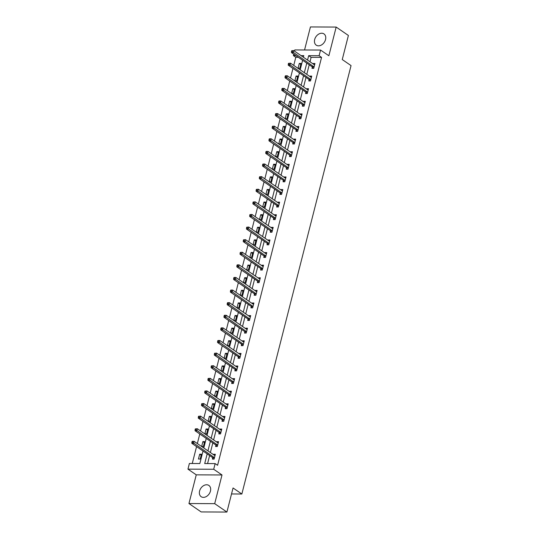 <?xml version="1.0" encoding="UTF-8"?>
<svg xmlns="http://www.w3.org/2000/svg" width="539" height="539" viewBox="0 0 539 539"><rect width="100%" height="100%" fill="white"/><g stroke="black" fill="none" stroke-linecap="round" stroke-linejoin="round"><path stroke-width="0.81" d="M314.675 39.509A6.825 5.019 -55.5 0 0 316.245 45.161A6.825 5.019 -55.5 0 0 325.536 39.563A6.825 5.019 -55.5 0 0 323.973 33.91A6.825 5.019 -55.5 0 0 314.675 39.509M199.585 491.042A6.825 5.019 -55.5 0 0 201.148 496.695A6.825 5.019 -55.5 0 0 210.446 491.096A6.825 5.019 -55.5 0 0 208.883 485.444A6.825 5.019 -55.5 0 0 199.585 491.042M298.283 57.275L295.803 57.262L293.364 55.584L293.728 54.143M294.503 51.111L294.806 49.925L320.557 50.053L319.115 55.706L308.679 55.658L307.547 60.078M231.527 493.967L241.849 494.014L351.051 65.596L342.258 59.546L348.396 35.466L336.174 27.071L310.424 26.95L304.555 49.972M241.849 494.014L233.05 487.97L226.912 512.05L201.162 511.929L188.946 503.534L214.697 503.655L222.007 474.967L213.7 469.26L187.949 469.139L189.391 463.479L199.834 463.533L203.021 451.022M222.007 474.967L196.257 474.846L188.946 503.534M196.257 474.846L187.949 469.139M295.803 57.262L293.735 65.394M292.96 68.426L290.521 78M289.746 81.032L287.307 90.606M286.532 93.638L284.093 103.212M283.319 106.244L280.88 115.818M280.105 118.849L277.666 128.423M276.891 131.455L274.452 141.029M273.684 144.061L271.238 153.635M270.47 156.667L268.024 166.241M267.256 169.273L264.817 178.847M264.043 181.879L261.604 191.453M260.829 194.485L258.39 204.059M257.615 207.091L255.176 216.665M254.401 219.69L251.962 229.27M251.187 232.296L248.748 241.87M247.974 244.901L245.535 254.475M244.76 257.507L242.321 267.081M241.553 270.113L239.107 279.687M238.339 282.719L235.893 292.293M235.125 295.325L232.686 304.899M231.911 307.931L229.473 317.505M228.698 320.537L226.259 330.111M225.484 333.142L223.045 342.716M222.27 345.748L219.831 355.322M219.056 358.354L216.617 367.928M215.843 370.96L213.404 380.534M212.636 383.566L210.19 393.14M209.422 396.165L206.976 405.746M206.208 408.771L203.769 418.345M202.994 421.377L200.555 430.951M199.78 433.983L197.341 443.557M196.567 446.588L192.261 463.493M226.912 512.05L214.697 503.655M200.185 459.053L201.424 454.202L199.679 454.195L198.446 459.039L200.185 459.053M203.398 446.447L204.631 441.596L202.893 441.589L201.66 446.44L203.398 446.447M206.612 433.841L207.845 428.99L206.107 428.983L204.874 433.834L206.612 433.841M209.826 421.235L211.059 416.384L209.321 416.377L208.088 421.228L209.826 421.235M213.04 408.629L214.273 403.778L212.534 403.772L211.295 408.623L213.04 408.629M216.254 396.024L217.487 391.173L215.748 391.166L214.509 396.017L216.254 396.024M219.467 383.418L220.7 378.573L218.962 378.56L217.722 383.411L219.467 383.418M222.674 370.812L223.914 365.968L222.176 365.954L220.936 370.805L222.674 370.812M225.888 358.206L227.128 353.362L225.383 353.348L224.15 358.199L225.888 358.206M229.102 345.6L230.342 340.756L228.597 340.749L227.364 345.593L229.102 345.6M232.316 332.994L233.555 328.15L231.81 328.143L230.577 332.987L232.316 332.994M235.53 320.388L236.762 315.544L235.024 315.537L233.791 320.382L235.53 320.388M238.743 307.789L239.976 302.938L238.238 302.931L237.005 307.776L238.743 307.789M241.957 295.183L243.19 290.332L241.452 290.326L240.219 295.17L241.957 295.183M245.171 282.577L246.404 277.726L244.666 277.72L243.426 282.564L245.171 282.577M248.385 269.972L249.618 265.121L247.879 265.114L246.64 269.965L248.385 269.972M251.592 257.366L252.831 252.515L251.093 252.508L249.853 257.359L251.592 257.366M254.806 244.76L256.045 239.909L254.307 239.902L253.067 244.753L254.806 244.76M258.019 232.154L259.259 227.303L257.514 227.296L256.281 232.147L258.019 232.154M261.233 219.548L262.473 214.697L260.728 214.69L259.495 219.541L261.233 219.548M264.447 206.942L265.68 202.098L263.942 202.085L262.709 206.936L264.447 206.942M267.661 194.336L268.894 189.492L267.155 189.479L265.922 194.33L267.661 194.336M270.874 181.731L272.107 176.886L270.369 176.873L269.136 181.724L270.874 181.731M274.088 169.125L275.321 164.28L273.583 164.267L272.343 169.118L274.088 169.125M277.302 156.519L278.535 151.675L276.797 151.668L275.557 156.512L277.302 156.519M280.516 143.913L281.749 139.069L280.01 139.062L278.771 143.906L280.516 143.913M283.723 131.314L284.963 126.463L283.224 126.456L281.985 131.3L283.723 131.314M286.937 118.708L288.176 113.857L286.431 113.85L285.198 118.695L286.937 118.708M290.15 106.102L291.39 101.251L289.645 101.244L288.412 106.089L290.15 106.102M293.364 93.496L294.604 88.645L292.859 88.639L291.626 93.49L293.364 93.496M296.578 80.89L297.811 76.039L296.073 76.033L294.84 80.884L296.578 80.89M299.792 68.285L301.025 63.434L299.286 63.427L298.054 68.278L299.792 68.285M207.171 453.878L204.705 463.553L215.142 463.607L217.588 465.285L321.561 57.383L311.118 57.336L309.992 61.756M309.218 64.788L306.779 74.362M306.004 77.394L303.565 86.968M302.79 90L300.351 99.574M299.583 102.605L297.137 112.179M296.369 115.211L293.923 124.785M293.155 127.817L290.716 137.391M289.942 140.423L287.503 149.997M286.728 153.029L284.289 162.603M283.514 165.635L281.075 175.209M280.3 178.241L277.861 187.815M277.086 190.84L274.647 200.42M273.873 203.446L271.434 213.02M270.666 216.051L268.22 225.625M267.452 228.657L265.006 238.231M264.238 241.263L261.792 250.837M261.024 253.869L258.585 263.443M257.81 266.475L255.371 276.049M254.597 279.081L252.158 288.655M251.383 291.687L248.944 301.261M248.169 304.292L245.73 313.866M244.955 316.898L242.516 326.472M241.742 329.504L239.303 339.078M238.534 342.11L236.089 351.684M235.321 354.716L232.875 364.29M232.107 367.315L229.668 376.896M228.893 379.921L226.454 389.502M225.679 392.527L223.24 402.101M222.466 405.133L220.027 414.707M219.252 417.738L216.813 427.312M216.038 430.344L213.599 439.918M212.824 442.95L210.385 452.524M209.617 455.556L207.569 463.567M212.703 457.8L212.366 459.107L214.104 459.12L215.344 454.269L213.606 454.262L213.498 454.667M215.917 445.194L215.58 446.501L217.318 446.514L218.558 441.663L216.813 441.657L216.712 442.061M219.124 432.588L218.794 433.902L220.532 433.908L221.772 429.057L220.027 429.051L219.925 429.455M222.337 419.982L222.007 421.296L223.746 421.303L224.985 416.452L223.24 416.445L223.139 416.849M225.551 407.383L225.221 408.69L226.959 408.697L228.192 403.846L226.454 403.839L226.353 404.243M228.765 394.777L228.435 396.084L230.173 396.091L231.406 391.24L229.668 391.233L229.567 391.637M231.979 382.171L231.649 383.478L233.387 383.485L234.62 378.634L232.882 378.627L232.781 379.032M235.193 369.565L234.856 370.872L236.601 370.879L237.834 366.035L236.095 366.021L235.994 366.426M238.406 356.959L238.07 358.267L239.815 358.273L241.048 353.429L239.309 353.416L239.201 353.82M241.62 344.354L241.283 345.661L243.022 345.667L244.261 340.823L242.523 340.81L242.415 341.214M244.834 331.748L244.497 333.055L246.235 333.062L247.475 328.217L245.737 328.211L245.629 328.608M248.041 319.142L247.711 320.449L249.449 320.456L250.689 315.611L248.944 315.605L248.843 316.009M251.255 306.536L250.925 307.843L252.663 307.857L253.903 303.006L252.158 302.999L252.057 303.403M254.469 293.93L254.138 295.237L255.877 295.251L257.11 290.4L255.371 290.393L255.27 290.797M257.682 281.324L257.352 282.631L259.091 282.645L260.324 277.794L258.585 277.787L258.484 278.191M260.896 268.718L260.566 270.026L262.304 270.039L263.537 265.188L261.799 265.181L261.698 265.586M264.11 256.113L263.773 257.426L265.518 257.433L266.751 252.582L265.013 252.575L264.912 252.98M267.324 243.507L266.987 244.821L268.732 244.827L269.965 239.976L268.227 239.97L268.119 240.374M270.538 230.908L270.201 232.215L271.946 232.221L273.179 227.37L271.44 227.364L271.333 227.768M273.751 218.302L273.414 219.609L275.153 219.616L276.392 214.765L274.654 214.758L274.546 215.162M276.965 205.696L276.628 207.003L278.367 207.01L279.606 202.159L277.861 202.152L277.76 202.556M280.172 193.09L279.842 194.397L281.58 194.404L282.82 189.56L281.075 189.546L280.974 189.95M283.386 180.484L283.056 181.791L284.794 181.798L286.034 176.954L284.289 176.94L284.188 177.344M286.6 167.878L286.27 169.185L288.008 169.192L289.241 164.348L287.503 164.334L287.402 164.739M289.814 155.272L289.483 156.579L291.222 156.586L292.455 151.742L290.716 151.735L290.615 152.133M293.027 142.667L292.69 143.974L294.435 143.98L295.668 139.136L293.93 139.129L293.829 139.527M296.241 130.061L295.904 131.368L297.649 131.375L298.882 126.53L297.144 126.524L297.043 126.928M299.455 117.455L299.118 118.762L300.863 118.775L302.096 113.924L300.358 113.918L300.25 114.322M302.669 104.849L302.332 106.156L304.07 106.17L305.31 101.319L303.572 101.312L303.464 101.716M305.882 92.243L305.546 93.55L307.284 93.564L308.524 88.713L306.779 88.706L306.678 89.11M309.09 79.637L308.759 80.951L310.498 80.958L311.737 76.107L309.992 76.1L309.891 76.504M312.303 67.031L311.973 68.345L313.711 68.352L314.951 63.501L313.206 63.494L313.105 63.898M320.557 50.053L328.864 55.76L336.174 27.071M321.561 57.383L319.115 55.706M215.142 463.607L213.7 469.26M303.396 57.228L303.801 55.632L301.058 55.618M295.844 55.598L293.364 55.584M203.789 447.997L206.235 438.416M207.003 435.391L209.449 425.81M210.217 422.785L212.656 413.211M213.431 410.179L215.869 400.605M216.644 397.573L219.083 387.999M219.858 384.967L222.297 375.393M223.072 372.361L225.511 362.787M226.286 359.756L228.725 350.182M229.499 347.15L231.938 337.576M232.707 334.544L235.152 324.97M235.92 321.938L238.366 312.364M239.134 309.332L241.573 299.758M242.348 296.726L244.787 287.152M245.562 284.12L248.001 274.546M248.775 271.515L251.214 261.941M251.989 258.915L254.428 249.335M255.203 246.31L257.642 236.736M258.417 233.704L260.856 224.13M261.631 221.098L264.07 211.524M264.838 208.492L267.283 198.918M268.051 195.886L270.497 186.312M271.265 183.28L273.704 173.706M274.479 170.674L276.918 161.1M277.693 158.068L280.132 148.494M280.907 145.463L283.346 135.889M284.12 132.857L286.559 123.283M287.334 120.251L289.773 110.677M290.548 107.645L292.987 98.071M293.755 95.039L296.201 85.465M296.969 82.44L299.414 72.859M300.183 69.834L302.622 60.26M306.779 63.11L304.333 72.684M303.565 75.716L301.119 85.29M300.351 88.322L297.912 97.896M297.137 100.928L294.698 110.502M293.923 113.534L291.484 123.108M290.71 126.139L288.271 135.713M287.496 138.745L285.057 148.319M284.282 151.344L281.843 160.925M281.068 163.95L278.629 173.524M277.861 176.556L275.416 186.13M274.647 189.162L272.202 198.736M271.434 201.768L268.995 211.342M268.22 214.374L265.781 223.948M265.006 226.98L262.567 236.554M261.792 239.585L259.353 249.159M258.579 252.191L256.14 261.765M255.365 264.797L252.926 274.371M252.151 277.403L249.712 286.977M248.944 290.009L246.498 299.583M245.73 302.615L243.284 312.189M242.516 315.221L240.071 324.795M239.303 327.82L236.864 337.401M236.089 340.426L233.65 350.006M232.875 353.032L230.436 362.606M229.661 365.637L227.222 375.211M226.447 378.243L224.008 387.817M223.234 390.849L220.795 400.423M220.02 403.455L217.581 413.029M216.813 416.061L214.367 425.635M213.599 428.667L211.153 438.241M210.385 441.273L207.946 450.847M311.118 57.336L308.679 55.658M215.088 455.28L213.606 454.262M201.162 455.212L199.679 454.195M204.375 442.607L202.893 441.589M218.302 442.674L216.813 441.657M207.589 430.001L206.107 428.983M221.509 430.068L220.027 429.051M210.803 417.395L209.321 416.377M224.723 417.462L223.24 416.445M214.017 404.789L212.534 403.772M227.936 404.856L226.454 403.839M217.23 392.183L215.748 391.166M231.15 392.251L229.668 391.233M220.444 379.584L218.962 378.56M234.364 379.645L232.882 378.627M223.658 366.978L222.176 365.954M237.578 367.046L236.095 366.021M226.872 354.372L225.383 353.348M240.792 354.44L239.309 353.416M230.079 341.766L228.597 340.749M244.005 341.834L242.523 340.81M233.293 329.161L231.81 328.143M247.219 329.228L245.737 328.211M236.506 316.555L235.024 315.537M250.426 316.622L248.944 315.605M239.72 303.949L238.238 302.931M253.64 304.016L252.158 302.999M242.934 291.343L241.452 290.326M256.854 291.41L255.371 290.393M246.148 278.737L244.666 277.72M260.067 278.804L258.585 277.787M249.362 266.131L247.879 265.114M263.281 266.199L261.799 265.181M252.575 253.525L251.093 252.508M266.495 253.593L265.013 252.575M255.789 240.92L254.307 239.902M269.709 240.987L268.227 239.97M258.996 228.314L257.514 227.296M272.923 228.381L271.44 227.364M262.21 215.708L260.728 214.69M276.136 215.775L274.654 214.758M265.424 203.109L263.942 202.085M279.343 203.169L277.861 202.152M268.638 190.503L267.155 189.479M282.557 190.57L281.075 189.546M271.851 177.897L270.369 176.873M285.771 177.964L284.289 176.94M275.065 165.291L273.583 164.267M288.985 165.358L287.503 164.334M278.279 152.685L276.797 151.668M292.199 152.753L290.716 151.735M281.493 140.079L280.01 139.062M295.412 140.147L293.93 139.129M284.707 127.473L283.224 126.456M298.626 127.541L297.144 126.524M287.914 114.868L286.431 113.85M301.84 114.935L300.358 113.918M291.127 102.262L289.645 101.244M305.054 102.329L303.572 101.312M294.341 89.656L292.859 88.639M308.268 89.723L306.779 88.706M297.555 77.05L296.073 76.033M311.475 77.117L309.992 76.1M300.769 64.444L299.286 63.427M314.688 64.512L313.206 63.494M192.1 441.502L191.891 442.31L192.591 442.31L192.794 441.502L192.369 441.326L194.107 441.34L214.731 455.509A0.876 0.532 90.3 0 0 214.926 455.576L215.007 455.576M192.794 441.502L194.107 441.34L193.595 443.361L191.85 443.348L212.474 457.523A0.876 0.532 90.3 0 1 212.642 457.705L213.505 459.113M214.441 457.813L214.381 457.712A0.876 0.532 90.3 0 0 214.212 457.53L192.591 442.31M191.891 442.31L191.85 443.348M195.313 428.896L195.105 429.704L195.805 429.704L196.007 428.903L195.313 428.896L197.321 428.734L217.945 442.903A0.876 0.532 90.3 0 0 218.14 442.97L218.221 442.97M196.007 428.903L197.321 428.734L196.809 430.755L195.064 430.742L215.688 444.918A0.876 0.532 90.3 0 1 215.856 445.099L216.718 446.508M217.655 445.207L217.594 445.106A0.876 0.532 90.3 0 0 217.426 444.924L195.805 429.704M195.105 429.704L195.064 430.742M198.527 416.29L198.318 417.098L199.019 417.105L199.221 416.297L198.527 416.29L200.535 416.128L221.152 430.297A0.876 0.532 90.3 0 0 221.354 430.365L221.435 430.365M199.221 416.297L200.535 416.128L200.016 418.149L198.278 418.136L218.901 432.312A0.876 0.532 90.3 0 1 219.07 432.494L219.932 433.902M220.869 432.601L220.808 432.5A0.876 0.532 90.3 0 0 220.64 432.318L199.019 417.105M198.318 417.098L198.278 418.136M201.741 403.684L201.532 404.493L202.226 404.499L202.435 403.691L201.741 403.684L203.749 403.522L224.365 417.691A0.876 0.532 90.3 0 0 224.568 417.759L224.648 417.759M202.435 403.691L203.749 403.522L203.23 405.544L201.492 405.53L222.115 419.706A0.876 0.532 90.3 0 1 222.277 419.888L223.146 421.296M224.083 419.996L224.022 419.894A0.876 0.532 90.3 0 0 223.853 419.713L202.226 404.499M201.532 404.493L201.492 405.53M204.955 391.078L204.746 391.887L205.44 391.893L205.649 391.085L204.955 391.078L206.963 390.916L227.579 405.085A0.876 0.532 90.3 0 0 227.775 405.153L227.862 405.153M205.649 391.085L206.963 390.916L206.444 392.938L204.705 392.931L225.329 407.1A0.876 0.532 90.3 0 1 225.491 407.282L226.36 408.697M227.29 407.39L227.236 407.289A0.876 0.532 90.3 0 0 227.067 407.107L205.44 391.893M204.746 391.887L204.705 392.931M208.162 378.472L207.96 379.281L208.654 379.288L208.862 378.479L208.162 378.472L210.176 378.311L230.793 392.48A0.876 0.532 90.3 0 0 230.988 392.547L231.076 392.554M208.862 378.479L210.176 378.311L209.658 380.332L207.919 380.325L228.536 394.494A0.876 0.532 90.3 0 1 228.704 394.676L229.574 396.091M230.503 394.784L230.449 394.683A0.876 0.532 90.3 0 0 230.281 394.501L208.654 379.288M207.96 379.281L207.919 380.325M211.376 365.866L211.173 366.675L211.867 366.682L212.076 365.873L211.376 365.866L213.383 365.705L234.007 379.874A0.876 0.532 90.3 0 0 234.202 379.941L234.29 379.948M212.076 365.873L213.383 365.705L212.871 367.726L211.133 367.719L231.75 381.888A0.876 0.532 90.3 0 1 231.918 382.07L232.787 383.485M233.717 382.178L233.656 382.084A0.876 0.532 90.3 0 0 233.495 381.895L211.867 366.682M211.173 366.675L211.133 367.719M214.589 353.261L214.387 354.069L215.081 354.076L215.29 353.267L214.589 353.261L216.597 353.099L237.221 367.275A0.876 0.532 90.3 0 0 237.416 367.335L237.504 367.342M215.29 353.267L216.597 353.099L216.085 355.12L214.347 355.113L234.964 369.282A0.876 0.532 90.3 0 1 235.132 369.464L236.001 370.879M236.931 369.572L236.87 369.478A0.876 0.532 90.3 0 0 236.702 369.289L215.081 354.076M214.387 354.069L214.347 355.113M217.803 340.661L217.601 341.463L218.295 341.47L218.497 340.661L218.073 340.486L219.811 340.493L240.434 354.669A0.876 0.532 90.3 0 0 240.63 354.736L240.717 354.736M218.497 340.661L219.811 340.493L219.299 342.514L217.554 342.508L238.177 356.677A0.876 0.532 90.3 0 1 238.346 356.858L239.208 358.273M240.145 356.966L240.084 356.872A0.876 0.532 90.3 0 0 239.916 356.683L218.295 341.47M217.601 341.463L217.554 342.508M221.017 328.056L220.808 328.864L221.509 328.864L221.711 328.056L221.286 327.88L223.025 327.887L243.648 342.063A0.876 0.532 90.3 0 0 243.844 342.13L243.924 342.13M221.711 328.056L223.025 327.887L222.513 329.908L220.768 329.902L241.391 344.071A0.876 0.532 90.3 0 1 241.56 344.259L242.422 345.667M243.358 344.36L243.298 344.266A0.876 0.532 90.3 0 0 243.129 344.077L221.509 328.864M220.808 328.864L220.768 329.902M224.231 315.45L224.022 316.258L224.723 316.258L224.925 315.45L224.5 315.275L226.239 315.281L246.862 329.457A0.876 0.532 90.3 0 0 247.057 329.524L247.138 329.524M224.925 315.45L226.239 315.281L225.726 317.303L223.981 317.296L244.605 331.465A0.876 0.532 90.3 0 1 244.773 331.653L245.636 333.062M246.572 331.754L246.512 331.66A0.876 0.532 90.3 0 0 246.343 331.478L224.723 316.258M224.022 316.258L223.981 317.296M227.445 302.844L227.236 303.652L227.936 303.652L228.138 302.844L227.714 302.669L229.452 302.675L250.069 316.851A0.876 0.532 90.3 0 0 250.271 316.919L250.352 316.919M228.138 302.844L229.452 302.675L228.934 304.697L227.195 304.69L247.819 318.859A0.876 0.532 90.3 0 1 247.987 319.048L248.85 320.456M249.786 319.149L249.725 319.054A0.876 0.532 90.3 0 0 249.557 318.872L227.936 303.652M227.236 303.652L227.195 304.69M230.658 290.238L230.449 291.047L231.143 291.047L231.352 290.238L230.921 290.063L232.666 290.076L253.283 304.245A0.876 0.532 90.3 0 0 253.485 304.313L253.566 304.313M231.352 290.238L232.666 290.076L232.147 292.091L230.409 292.084L251.033 306.253A0.876 0.532 90.3 0 1 251.201 306.442L252.063 307.85M253 306.543L252.939 306.448A0.876 0.532 90.3 0 0 252.771 306.267L231.143 291.047M230.449 291.047L230.409 292.084M233.872 277.632L233.663 278.441L234.357 278.441L234.566 277.632L234.135 277.457L235.88 277.47L256.497 291.639A0.876 0.532 90.3 0 0 256.699 291.707L256.78 291.707M234.566 277.632L235.88 277.47L235.361 279.485L233.623 279.478L254.246 293.654A0.876 0.532 90.3 0 1 254.408 293.836L255.277 295.244M256.214 293.937L256.153 293.843A0.876 0.532 90.3 0 0 255.985 293.661L234.357 278.441M233.663 278.441L233.623 279.478M237.086 265.026L236.877 265.835L237.571 265.835L237.78 265.026L237.349 264.851L239.094 264.865L259.71 279.034A0.876 0.532 90.3 0 0 259.906 279.101L259.993 279.101M237.78 265.026L239.094 264.865L238.575 266.886L236.837 266.872L257.453 281.048A0.876 0.532 90.3 0 1 257.622 281.23L258.491 282.638M259.421 281.338L259.367 281.237A0.876 0.532 90.3 0 0 259.198 281.055L237.571 265.835M236.877 265.835L236.837 266.872M240.293 252.42L240.091 253.229L240.785 253.229L240.994 252.427L240.293 252.42L242.301 252.259L262.924 266.428A0.876 0.532 90.3 0 0 263.12 266.495L263.207 266.495M240.994 252.427L242.301 252.259L241.789 254.28L240.05 254.267L260.667 268.442A0.876 0.532 90.3 0 1 260.836 268.624L261.705 270.032M262.634 268.732L262.574 268.631A0.876 0.532 90.3 0 0 262.412 268.449L240.785 253.229M240.091 253.229L240.05 254.267M243.507 239.815L243.305 240.623L243.999 240.63L244.207 239.821L243.507 239.815L245.514 239.653L266.138 253.822A0.876 0.532 90.3 0 0 266.333 253.889L266.421 253.889M244.207 239.821L245.514 239.653L245.002 241.674L243.264 241.661L263.881 255.836A0.876 0.532 90.3 0 1 264.049 256.018L264.918 257.426M265.848 256.126L265.788 256.025A0.876 0.532 90.3 0 0 265.626 255.843L243.999 240.63M243.305 240.623L243.264 241.661M246.721 227.209L246.518 228.017L247.212 228.024L247.421 227.215L246.721 227.209L248.728 227.047L269.352 241.216A0.876 0.532 90.3 0 0 269.547 241.283L269.635 241.283M247.421 227.215L248.728 227.047L248.216 229.068L246.478 229.055L267.095 243.23A0.876 0.532 90.3 0 1 267.263 243.412L268.126 244.821M269.062 243.52L269.001 243.419A0.876 0.532 90.3 0 0 268.833 243.237L247.212 228.024M246.518 228.017L246.478 229.055M249.934 214.603L249.732 215.411L250.426 215.418L250.628 214.61L249.934 214.603L251.942 214.441L272.566 228.61A0.876 0.532 90.3 0 0 272.761 228.677L272.842 228.677M250.628 214.61L251.942 214.441L251.43 216.462L249.685 216.456L270.308 230.625A0.876 0.532 90.3 0 1 270.477 230.807L271.339 232.221M272.276 230.914L272.215 230.813A0.876 0.532 90.3 0 0 272.047 230.631L250.426 215.418M249.732 215.411L249.685 216.456M253.148 201.997L252.939 202.805L253.64 202.812L253.842 202.004L253.148 201.997L255.156 201.835L275.779 216.004A0.876 0.532 90.3 0 0 275.975 216.072L276.056 216.078M253.842 202.004L255.156 201.835L254.644 203.857L252.899 203.85L273.522 218.019A0.876 0.532 90.3 0 1 273.691 218.201L274.553 219.616M275.49 218.308L275.429 218.207A0.876 0.532 90.3 0 0 275.261 218.025L253.64 202.812M252.939 202.805L252.899 203.85M256.362 189.391L256.153 190.2L256.854 190.206L257.056 189.398L256.362 189.391L258.37 189.229L278.993 203.398A0.876 0.532 90.3 0 0 279.189 203.466L279.269 203.472M257.056 189.398L258.37 189.229L257.851 191.251L256.113 191.244L276.736 205.413A0.876 0.532 90.3 0 1 276.905 205.595L277.767 207.01M278.703 205.703L278.643 205.608A0.876 0.532 90.3 0 0 278.474 205.42L256.854 190.206M256.153 190.2L256.113 191.244M259.576 176.785L259.367 177.594L260.067 177.601L260.27 176.792L259.576 176.785L261.583 176.624L282.2 190.799A0.876 0.532 90.3 0 0 282.402 190.86L282.483 190.867M260.27 176.792L261.583 176.624L261.065 178.645L259.326 178.638L279.95 192.807A0.876 0.532 90.3 0 1 280.118 192.989L280.981 194.404M281.917 193.097L281.857 193.002A0.876 0.532 90.3 0 0 281.688 192.814L260.067 177.601M259.367 177.594L259.326 178.638M262.789 164.186L262.581 164.988L263.275 164.995L263.483 164.186L263.052 164.011L264.797 164.018L285.414 178.193A0.876 0.532 90.3 0 0 285.616 178.261L285.697 178.261M263.483 164.186L264.797 164.018L264.278 166.039L262.54 166.032L283.164 180.201A0.876 0.532 90.3 0 1 283.325 180.383L284.194 181.798M285.131 180.491L285.07 180.397A0.876 0.532 90.3 0 0 284.902 180.208L263.275 164.995M262.581 164.988L262.54 166.032M266.003 151.58L265.794 152.389L266.488 152.389L266.697 151.58L266.266 151.405L268.011 151.412L288.628 165.588A0.876 0.532 90.3 0 0 288.823 165.655L288.911 165.655M266.697 151.58L268.011 151.412L267.492 153.433L265.754 153.426L286.371 167.595A0.876 0.532 90.3 0 1 286.539 167.784L287.408 169.192M288.338 167.885L288.284 167.791A0.876 0.532 90.3 0 0 288.116 167.602L266.488 152.389M265.794 152.389L265.754 153.426M269.21 138.974L269.008 139.783L269.702 139.783L269.911 138.974L269.48 138.799L271.218 138.806L291.842 152.982A0.876 0.532 90.3 0 0 292.037 153.049L292.125 153.049M269.911 138.974L271.218 138.806L270.706 140.827L268.968 140.82L289.584 154.989A0.876 0.532 90.3 0 1 289.753 155.178L290.622 156.586M291.552 155.279L291.498 155.185A0.876 0.532 90.3 0 0 291.329 155.003L269.702 139.783M269.008 139.783L268.968 140.82M272.424 126.369L272.222 127.177L272.916 127.177L273.125 126.369L272.694 126.193L274.432 126.2L295.055 140.376A0.876 0.532 90.3 0 0 295.251 140.443L295.338 140.443M273.125 126.369L274.432 126.2L273.92 128.221L272.182 128.215L292.798 142.384A0.876 0.532 90.3 0 1 292.967 142.572L293.836 143.98M294.766 142.673L294.705 142.579A0.876 0.532 90.3 0 0 294.543 142.397L272.916 127.177M272.222 127.177L272.182 128.215M275.638 113.763L275.436 114.571L276.13 114.571L276.339 113.763L275.907 113.588L277.646 113.601L298.269 127.77A0.876 0.532 90.3 0 0 298.465 127.837L298.552 127.837M276.339 113.763L277.646 113.601L277.134 115.615L275.395 115.609L296.012 129.778A0.876 0.532 90.3 0 1 296.18 129.966L297.05 131.375M297.979 130.067L297.919 129.973A0.876 0.532 90.3 0 0 297.75 129.791L276.13 114.571M275.436 114.571L275.395 115.609M278.852 101.157L278.65 101.965L279.343 101.965L279.546 101.157L279.121 100.982L280.859 100.995L301.483 115.164A0.876 0.532 90.3 0 0 301.678 115.231L301.759 115.231M279.546 101.157L280.859 100.995L280.347 103.01L278.602 103.003L299.226 117.179A0.876 0.532 90.3 0 1 299.394 117.361L300.257 118.769M301.193 117.462L301.133 117.367A0.876 0.532 90.3 0 0 300.964 117.185L279.343 101.965M278.65 101.965L278.602 103.003M282.065 88.551L281.857 89.359L282.557 89.359L282.759 88.551L282.335 88.376L284.073 88.389L304.697 102.558A0.876 0.532 90.3 0 0 304.892 102.626L304.973 102.626M282.759 88.551L284.073 88.389L283.561 90.404L281.816 90.397L302.44 104.573A0.876 0.532 90.3 0 1 302.608 104.755L303.47 106.163M304.407 104.862L304.346 104.761A0.876 0.532 90.3 0 0 304.178 104.579L282.557 89.359M281.857 89.359L281.816 90.397M285.279 75.945L285.07 76.754L285.771 76.754L285.973 75.952L285.549 75.77L287.287 75.783L307.91 89.952A0.876 0.532 90.3 0 0 308.106 90.02L308.187 90.02M285.973 75.952L287.287 75.783L286.775 77.805L285.03 77.791L305.653 91.967A0.876 0.532 90.3 0 1 305.822 92.149L306.684 93.557M307.621 92.257L307.56 92.156A0.876 0.532 90.3 0 0 307.392 91.974L285.771 76.754M285.07 76.754L285.03 77.791M288.493 63.339L288.284 64.148L288.985 64.154L289.187 63.346L288.493 63.339L290.501 63.178L311.118 77.346A0.876 0.532 90.3 0 0 311.32 77.414L311.401 77.414M289.187 63.346L290.501 63.178L289.982 65.199L288.244 65.185L308.867 79.361A0.876 0.532 90.3 0 1 309.036 79.543L309.898 80.951M310.835 79.651L310.774 79.55A0.876 0.532 90.3 0 0 310.605 79.368L288.985 64.154M288.284 64.148L288.244 65.185M291.707 50.733L291.498 51.542L292.192 51.549L292.401 50.74L291.707 50.733L293.715 50.572L314.331 64.741A0.876 0.532 90.3 0 0 314.533 64.808L314.614 64.808M292.401 50.74L293.715 50.572L293.196 52.593L291.458 52.579L312.081 66.755A0.876 0.532 90.3 0 1 312.249 66.937L313.112 68.345M314.048 67.045L313.988 66.944A0.876 0.532 90.3 0 0 313.819 66.762L292.192 51.549M291.498 51.542L291.458 52.579M214.381 457.712L212.642 457.705M214.212 457.53L212.474 457.523M217.594 445.106L215.856 445.099M217.426 444.924L215.688 444.918M220.808 432.5L219.07 432.494M220.64 432.318L218.901 432.312M224.022 419.894L222.277 419.888M223.853 419.713L222.115 419.706M227.236 407.289L225.491 407.282M227.067 407.107L225.329 407.1M230.449 394.683L228.704 394.676M230.281 394.501L228.536 394.494M233.656 382.084L231.918 382.07M233.495 381.895L231.75 381.888M236.87 369.478L235.132 369.464M236.702 369.289L234.964 369.282M240.084 356.872L238.346 356.858M239.916 356.683L238.177 356.677M243.298 344.266L241.56 344.259M243.129 344.077L241.391 344.071M246.512 331.66L244.773 331.653M246.343 331.478L244.605 331.465M249.725 319.054L247.987 319.048M249.557 318.872L247.819 318.859M252.939 306.448L251.201 306.442M252.771 306.267L251.033 306.253M256.153 293.843L254.408 293.836M255.985 293.661L254.246 293.654M259.367 281.237L257.622 281.23M259.198 281.055L257.453 281.048M262.574 268.631L260.836 268.624M262.412 268.449L260.667 268.442M265.788 256.025L264.049 256.018M265.626 255.843L263.881 255.836M269.001 243.419L267.263 243.412M268.833 243.237L267.095 243.23M272.215 230.813L270.477 230.807M272.047 230.631L270.308 230.625M275.429 218.207L273.691 218.201M275.261 218.025L273.522 218.019M278.643 205.608L276.905 205.595M278.474 205.42L276.736 205.413M281.857 193.002L280.118 192.989M281.688 192.814L279.95 192.807M285.07 180.397L283.325 180.383M284.902 180.208L283.164 180.201M288.284 167.791L286.539 167.784M288.116 167.602L286.371 167.595M291.498 155.185L289.753 155.178M291.329 155.003L289.584 154.989M294.705 142.579L292.967 142.572M294.543 142.397L292.798 142.384M297.919 129.973L296.18 129.966M297.75 129.791L296.012 129.778M301.133 117.367L299.394 117.361M300.964 117.185L299.226 117.179M304.346 104.761L302.608 104.755M304.178 104.579L302.44 104.573M307.56 92.156L305.822 92.149M307.392 91.974L305.653 91.967M310.774 79.55L309.036 79.543M310.605 79.368L308.867 79.361M313.988 66.944L312.249 66.937M313.819 66.762L312.081 66.755"/></g></svg>
